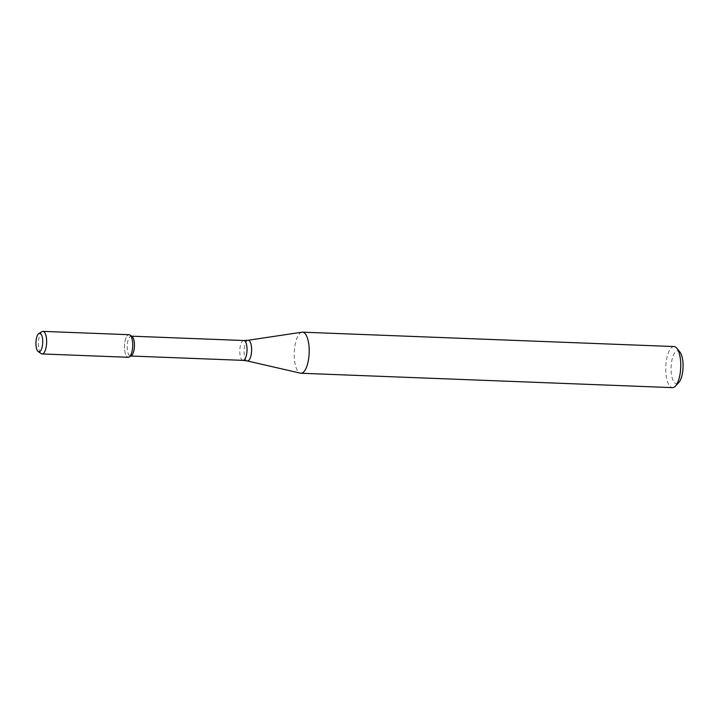<?xml version="1.0" encoding="UTF-8"?>
<svg xmlns="http://www.w3.org/2000/svg" width="719" height="719" viewBox="0 0 719 719"><rect width="100%" height="100%" fill="white"/><g stroke="black" fill="none" stroke-linecap="round" stroke-linejoin="round"><path stroke-width="0.54" stroke-dasharray="3.6 2.7" d="M129.968 335.027A11.306 4.107 -87.8 0 0 124.594 344.509A11.306 4.107 -87.8 0 0 128.144 357.289A11.306 4.107 -87.8 0 1 124.522 345.794A11.306 4.107 -87.8 0 1 129.06 334.703M132.017 336.447A9.931 3.604 -87.8 0 0 131.218 336.159A9.931 3.604 -87.8 0 0 127.227 345.902A9.931 3.604 -87.8 0 0 130.409 356.004A9.931 3.604 -87.8 0 0 130.445 356.013A9.931 3.604 -87.8 0 0 131.262 355.788M301.989 332.196A20.554 7.469 -87.8 0 0 294.251 352.418A20.554 7.469 -87.8 0 0 300.398 373.17M674.054 346.558A20.554 7.469 -87.8 0 0 665.803 366.717A20.554 7.469 -87.8 0 0 672.4 387.631M679.994 352.202A16.438 5.968 -87.8 0 0 671.366 363.679A16.438 5.968 -87.8 0 0 676.39 383.667A16.438 5.968 -87.8 0 0 678.826 382.463M42.026 331.621A11.306 4.107 -87.8 0 0 38.422 342.505A11.306 4.107 -87.8 0 0 41.172 353.631M243.795 340.518A9.931 3.604 -87.8 0 0 239.813 350.261A9.931 3.604 -87.8 0 0 242.995 360.372M247.983 340.294A10.345 3.757 -87.8 0 0 244.092 350.468A10.345 3.757 -87.8 0 0 247.183 360.92"/><path stroke-width="1.08" d="M38.224 351.591A9.329 3.388 -87.8 0 0 38.943 351.861A9.329 3.388 -87.8 0 0 42.736 341.651A9.329 3.388 -87.8 0 0 38.925 333.427A9.329 3.388 -87.8 0 0 35.95 342.406A9.329 3.388 -87.8 0 0 38.224 351.591L41.172 353.631A11.306 4.107 -87.8 0 0 42.053 353.955A11.306 4.107 -87.8 0 0 42.088 353.955A11.306 4.107 -87.8 0 0 46.627 342.819A11.306 4.107 -87.8 0 0 42.96 331.369L129.06 334.703A11.306 4.107 -87.8 0 1 132.718 346.154A11.306 4.107 -87.8 0 1 128.18 357.289A11.306 4.107 -87.8 0 0 128.18 357.289A11.306 4.107 -87.8 0 0 129.114 357.037A11.306 4.107 -87.8 0 0 132.718 346.154A11.306 4.107 -87.8 0 0 129.968 335.027L132.017 336.447A9.931 3.604 -87.8 0 1 134.435 346.225A9.931 3.604 -87.8 0 1 131.262 355.788L129.114 357.037M247.183 360.92L300.398 373.17A20.554 7.469 -87.8 0 0 300.848 373.233A20.554 7.469 -87.8 0 0 300.91 373.242A20.554 7.469 -87.8 0 0 309.17 352.993A20.554 7.469 -87.8 0 0 302.501 332.169A20.554 7.469 -87.8 0 0 301.989 332.196L247.983 340.294A10.345 3.757 -87.8 0 1 251.614 350.45A10.345 3.757 -87.8 0 1 247.408 360.956A10.345 3.757 -87.8 0 1 247.183 360.92L243.031 360.372A9.931 3.604 -87.8 0 0 247.021 350.584A9.931 3.604 -87.8 0 0 243.795 340.518L131.622 336.177M672.4 387.631A20.554 7.469 -87.8 0 0 672.463 387.631A20.554 7.469 -87.8 0 0 675.429 386.121A20.554 7.469 -87.8 0 0 680.713 367.382A20.554 7.469 -87.8 0 0 676.894 348.302A20.554 7.469 -87.8 0 0 674.054 346.558L302.501 332.169M675.429 386.121L678.826 382.463A16.438 5.968 -87.8 0 0 683.05 367.472A16.438 5.968 -87.8 0 0 679.994 352.202L676.894 348.302M42.96 331.369A11.306 4.107 -87.8 0 0 42.026 331.621L38.925 333.427M242.995 360.372A9.931 3.604 -87.8 0 0 243.031 360.372L130.858 356.022M243.795 340.518L247.983 340.294M672.463 387.631L300.91 373.242M128.18 357.289L42.088 353.955"/></g></svg>
